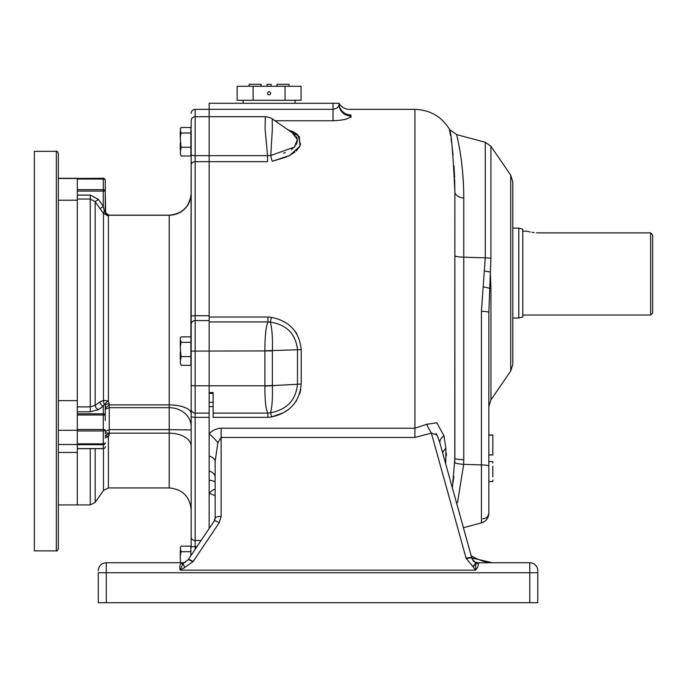 <?xml version="1.0" encoding="UTF-8"?>
<svg xmlns="http://www.w3.org/2000/svg" width="687" height="687" viewBox="0 0 687 687"><rect width="100%" height="100%" fill="white"/><g stroke="black" fill="none" stroke-linecap="round" stroke-linejoin="round"><path stroke-width="1.03" d="M253.099 86.287L237.118 86.287L237.118 100.276L301.052 100.276L301.052 86.287L253.099 86.287L253.099 100.276M269.081 94.78A1.494 1.494 0 0 1 267.784 92.53A1.494 1.494 0 0 1 270.386 92.53A1.494 1.494 0 0 1 269.081 94.78M285.062 100.276L285.062 86.287M249.106 86.287L249.106 84.295L261.094 84.295L261.094 86.287M271.082 86.287L271.082 84.295L267.088 84.295L267.088 86.287M289.064 86.287L289.064 84.295L277.076 84.295L277.076 86.287M191.175 547.384L191.175 537.371L191.175 547.384A3.993 0.876 -0 0 1 195.168 546.517L195.168 540.506L201.085 540.506M180.621 546.964L180.286 547.934L181.033 546.191L190.874 546.191L190.874 555.697M190.874 551.695L181.033 551.695L180.286 556.204L180.441 562.756M180.286 547.934L181.033 551.695M180.286 562.756L180.286 561.425M180.286 556.204L180.286 549.952M209.149 109.319L333.015 109.319C336.905 108.615 338.906 106.949 339.009 104.321L339.009 103.273L209.149 103.273L209.149 392.535L213.15 392.535L213.15 413.093L267.853 413.093C265.886 409.873 264.899 400.856 264.89 386.042L264.89 350.808C264.899 336.08 265.929 326.454 267.982 321.928L209.149 321.928L209.149 417.353L195.168 417.353L195.168 540.506A3.993 3.134 180 0 1 191.175 537.371L191.175 416.262L191.175 429.95L169.2 429.641L169.2 404.901A21.975 8.639 180 0 1 191.175 413.548L191.175 130.041M180.621 337.626L180.286 338.588L181.033 336.853L190.874 336.853L190.874 365.329L181.033 365.329L180.286 362.564L181.033 365.329M190.874 356.596L181.033 356.596L180.286 362.564M190.874 342.349L181.033 342.349L180.286 346.858L181.033 356.596M180.286 338.588L181.033 342.349M180.286 359.361L180.286 352.087M180.286 346.858L180.286 340.615M288.428 129.852L299.24 136.447L300.021 146.151L289.682 155.485L272.335 161.247A5.994 1.383 -100.7 0 1 270.772 155.511L267.544 155.666L267.544 161.677L195.168 161.677L195.168 155.666L267.544 155.666L265.088 128.855L265.285 116.704L195.168 116.704L195.168 109.362L209.149 109.362L209.149 317.008L267.982 317.008L267.982 321.928L270.326 322.134C272.069 328.455 272.748 338.047 272.37 350.92L195.168 351.091L195.168 413.093L209.149 413.093L209.149 528.509L209.149 417.353M471.814 558.059L439.749 442.394L436.966 434.974L431.376 433.085L414.922 437.447L221.137 437.447L217.873 442.737A15.981 4.105 -136.8 0 0 209.149 433.806C212.429 430.32 216.422 428.465 221.137 428.216L414.922 428.216L426.67 424.283L436.846 422.831L443.948 435.747L445.88 448.345L445.743 464M264.89 350.808L301.215 349.64C299.412 331.804 289.485 321.044 271.451 317.351L267.982 317.008L271.451 317.351L270.326 322.134C286.642 324.633 295.693 333.796 297.48 349.606L297.48 384.291L272.37 385.605C272.705 398.795 272.061 407.863 270.455 412.818L271.708 416.923L267.853 417.353L267.853 413.093L270.455 412.818C286.891 409.65 295.899 400.135 297.48 384.291A5.994 0.816 179.6 0 1 301.215 384.076L301.215 349.64L301.215 384.076C299.601 401.861 289.759 412.81 271.708 416.923L283.027 412.853M284.847 411.848L288.729 409.237M295.934 401.646L296.483 400.804M299.721 393.9L300.829 389.297M296.878 333.788L296.518 333.212M296.38 332.997L292.602 328.266M285.131 322.452L282.494 321.044M272.335 161.247L286.797 156.902M288.454 156.121L294.972 152.042M296.217 150.968L300.004 146.185M300.648 144.674L297.823 134.918M297.102 134.291L296.604 133.896M296.234 133.63L292.782 131.603M292.645 131.543L290.653 130.667M414.922 437.447L414.922 109.362L349.443 109.362C344.865 109.207 341.387 107.181 339.009 103.273A11.988 11.705 180 0 0 350.988 114.978C349.245 107.507 349.245 107.507 350.988 114.978L350.988 115.974C349.855 118.705 343.869 120.294 333.015 120.74L274.903 120.74M215.143 495.731L209.149 493.103A15.981 6.028 -55.9 0 1 215.143 489.075M209.149 480.265A15.981 6.277 165.8 0 1 215.143 482.137M209.149 470.87A15.981 7.918 180 0 1 215.143 477.053L215.143 477.061M209.149 455.996A15.981 6.939 180 0 1 215.143 461.406L217.873 442.737M213.15 392.535L213.15 393.368L209.149 393.368M191.175 409.16A3.993 3.933 180 0 0 195.168 413.093L195.168 417.353A3.993 1.099 180 0 1 191.175 416.262L191.175 385.252A3.993 0.524 180 0 0 195.168 385.776L264.89 385.776A11.988 1.563 -0 0 0 272.361 385.424L272.37 385.605A11.988 1.666 179.4 0 1 264.89 386.042M267.853 417.353L213.15 417.353L213.15 413.093M272.361 385.424L272.361 351.1M272.224 118.877L272.318 129.585L270.772 155.511L294.388 147.087L297.342 139.641L292.396 132.857L272.224 118.877C271.099 117.829 268.789 117.099 265.285 116.704L265.285 116.704M339.009 104.321A11.988 11.662 180 0 0 350.988 115.974L350.988 117.417M294.362 134.437L295.127 135.21M296.149 136.541L296.681 137.503M296.836 137.838L297.17 138.826M297.411 140.62L297.213 142.252M296.844 143.446L296.346 144.493M295.255 146.099L293.916 147.559M292.756 148.555L291.468 149.508M285.388 152.591L283.542 153.235M452.372 487.916L454.871 458.349L454.871 191.828L454.803 462.712M453.832 476.16L453.145 482.068M446.335 455.644L446.31 453.214M454.682 179.599L454.871 191.828C452.939 151.423 451.101 130.504 449.367 129.087C451.093 130.436 452.931 151.346 454.871 191.828L454.871 255.813A11.988 1.4 0 0 0 463.759 257.161L485.271 257.84L485.271 142.269L456.606 134.592L449.435 129.439M449.581 130.212L450.509 135.451M451.033 138.731L451.565 142.329M452.037 145.816L453.085 154.996M454.004 165.91L454.614 177.615M188.118 559.845A5.994 1.297 33.9 0 1 188.169 559.725A5.994 1.297 33.9 0 1 193.141 561.511L219.205 522.747L221.137 516.444A5.994 1.554 -0 0 0 215.143 517.989L215.143 461.406M454.871 191.828A11.988 6.578 0 0 0 463.759 198.174C463.794 160.457 456.331 133.896 456.606 134.592C456.357 133.982 463.794 160.518 463.759 198.174L463.759 197.676M463.424 184.193L463.253 180.887M463.236 180.535L462.609 172.102M462.179 167.602L461.424 161.101M461.217 159.564L460.728 156.086M460.565 154.97L459.981 151.303M459.818 150.324L458.839 144.923M458.761 144.502L458.04 140.964M457.628 139.023L457.173 137.022M456.872 135.708L456.709 135.021M454.871 458.349A11.988 1.4 180 0 0 463.759 459.697L463.673 464.352L457.499 502.79M463.759 527.616A11.988 11.988 0 0 0 463.416 527.719L481.432 522.884A9.987 9.987 0 0 0 488.835 513.232L488.835 312.422L490.922 258.303L490.922 146.271L485.271 142.269M442.72 453.111A15.981 9.498 168.3 0 1 445.88 448.345M439.886 442.883A15.981 8.493 167.9 0 1 443.948 435.747M466.087 558.205L472.836 566.526L475.808 563.185L471.952 558.514A5.994 1.477 162 0 0 471.935 558.411L471.857 558.153A5.994 1.494 -15.5 0 0 466.087 558.205L431.376 433.085A15.981 2.044 61.2 0 1 426.67 424.283M435.944 433.385L437.267 435.549M437.31 435.635L439.749 442.394L471.857 558.153A5.994 1.494 -15.5 0 1 471.875 558.256L471.952 558.514M472.836 566.526L475.602 570.158L475.636 564.568L472.836 566.526M454.811 462.626A11.988 1.511 2.2 0 0 463.673 464.352L481.432 464.901L481.432 311.297L485.271 257.84A9.987 1.168 -0 0 1 490.922 258.303M471.316 556.187A5.994 3.28 -60.9 0 1 472.278 556.427L471.213 555.835M192.867 561.906A5.994 1.271 -144 0 0 188.023 559.931L182.897 563.598A5.994 0.524 70.8 0 1 184.657 567.539L193.141 561.511M181.145 563.589A5.994 5.084 45.3 0 0 182.897 563.598L180.183 570.158C179.427 566.955 179.754 564.766 181.145 563.589L183.06 562.756L106.27 562.756A7.995 7.995 0 0 0 98.275 570.742A7.995 7.995 0 0 1 106.27 562.756A7.995 7.995 0 0 0 98.275 570.742A7.995 7.995 0 0 1 106.27 562.756L106.27 572.743L529.789 572.743L529.789 562.756L477.671 562.756L478.47 563.589C478.667 565.058 477.714 567.247 475.602 570.158L180.183 570.158L184.657 567.539M473.704 561.245A5.994 5.977 -90 0 0 477.671 562.756C474.382 561.957 472.896 561.27 473.214 560.695L471.935 558.411A5.994 1.477 162 0 0 466.241 558.711M98.275 572.743L98.275 602.705L106.27 602.705L106.27 572.743L98.275 572.743M529.789 562.756A7.995 7.995 0 0 1 537.784 570.742A7.995 7.995 0 0 0 529.789 562.756A7.995 7.995 0 0 1 537.784 570.742A7.995 7.995 0 0 0 529.789 562.756M537.784 571.326L537.784 570.742L537.784 571.326M484.661 271.056A9.987 1.4 5.3 0 1 490.312 272.138L490.939 288.205L490.939 399.868L488.835 406.644L488.835 338.004M481.432 311.297A9.987 1.168 0 0 1 488.835 312.422M488.835 486.774L488.835 481.544L492.828 481.544L488.835 481.518L488.835 466.026A9.987 1.168 -0 0 0 481.432 464.901L481.432 522.884L484.515 521.459M487.401 518.393L488.835 513.232M488.56 515.568L488.234 516.641M471.797 557.93L492.347 562.756C486.885 562.79 480.196 560.678 472.278 556.427M489.883 562.662L490.879 562.705A11.988 11.791 90 0 0 491.308 562.739M185.619 562.086L183.06 562.756A5.994 5.908 -90 0 0 185.138 562.37M475.636 564.568L475.808 563.185A5.994 5.41 157.4 0 0 478.47 563.589M537.784 572.743L529.789 572.743L529.789 602.705L537.784 602.705L537.784 570.742M529.789 602.705L106.27 602.705M483.073 286.9A9.987 1.443 6.2 0 1 489.728 288.471A11.988 1.434 180 0 1 490.939 288.205M488.835 454.94L492.828 454.94L488.835 454.82M488.835 435.129L492.828 435.129L492.828 454.974L488.835 454.974M492.828 466.902L492.828 472.957M492.828 480.101L492.828 481.518M492.828 476.795L492.828 466.233M488.835 461.57L492.828 461.57L492.828 463.012M510.707 175.125L510.707 371.04L512.811 364.256L512.811 181.9L510.707 175.125L490.922 146.271M191.175 385.252L191.175 351.091L195.168 351.091L195.168 315.737L209.149 315.737M191.175 128.1L191.175 120.706C191.407 118.276 192.738 116.945 195.168 116.704L195.168 155.666A3.993 0.876 180 0 1 191.175 154.798L190.874 339.507M190.874 153.338L191.175 154.798M191.175 426.567L191.175 509.909L191.175 426.567A21.975 18.875 180 0 0 169.2 407.692L109.267 407.692L105.6 408.954L105.6 407.786L105.6 408.954L105.6 407.786L109.267 404.901L109.267 429.641L105.6 431.342L105.6 432.879L109.267 433.154L108.391 436.494L108.391 487.933L103.479 490.492L103.479 448.654M105.6 212.987L109.267 215.22L108.391 215.787L108.391 400.985L109.267 404.901L169.2 404.901L169.2 215.22A21.975 21.821 180 0 0 191.175 193.399M108.417 436.46L108.804 435.867M109.035 435.369L109.267 434.081A3.993 2.422 -0 0 0 105.266 436.503A3.993 2.138 -142.4 0 1 108.391 436.494L105.266 437.988M105.266 420.513L105.266 405.364A3.993 1.537 180 0 1 109.267 403.827M105.266 405.364L104.974 404.248A3.993 1.245 -32.9 0 1 108.391 400.985L103.479 400.401L103.479 213.52L108.391 215.787A3.993 3.383 -104 0 1 104.974 211.836L105.266 211.012A3.993 3.976 180 0 0 105.6 212.601M105.6 431.342L105.266 433.823A3.993 2.344 -0 0 1 105.6 432.879M104.974 404.248L104.433 404.033A3.993 3.332 87.3 0 1 103.479 400.401L100.001 401.869L95.167 405.347A3.993 2.842 54.1 0 0 98.439 409.632L103.273 406.137A3.993 2.851 54.1 0 1 100.001 401.869M77.305 411.788L90.263 411.788L90.263 199.05L95.167 201.677L103.479 213.52A3.993 1.572 143.1 0 1 104.433 211.252L104.974 211.836M109.267 215.366A3.993 3.959 -0 0 1 105.266 211.407L105.266 180.441A2.001 1.992 180 0 0 103.273 178.448L103.273 189.672A2.001 1.408 -0 0 1 105.266 191.08L103.273 191.08L103.273 206.401L104.433 211.252L103.273 206.401L100.001 208.659M105.266 193.27L105.618 212.618C105.978 213.992 107.198 214.842 109.267 215.177L169.2 215.177C182.544 213.88 189.87 206.555 191.175 193.202M105.266 183.781L105.266 191.08M105.266 415.523L105.266 415.523A2.001 1.726 180 0 0 103.273 413.797L103.273 429.538L77.305 429.538L77.305 415.008L103.273 415.008A2.001 0.515 180 0 1 105.266 415.523M104.433 404.033L103.273 406.137L104.433 404.033M77.305 406.876L90.263 406.876L95.167 405.347L95.167 201.677L98.439 199.41L103.273 206.401M105.266 180.441A2.001 1.408 180 0 0 103.273 179.032L77.305 179.032L77.305 189.672L103.273 189.672L103.273 191.08L77.305 191.08M77.305 430.981L77.305 443.845L103.273 443.845A2.001 1.073 0 0 0 105.266 442.772A2.001 1.932 180 0 1 103.273 444.704L103.273 448.594L77.305 448.594L77.305 444.704L103.273 444.704L103.273 430.981L77.305 430.981M90.263 448.663L90.263 504.919L77.305 504.919L77.305 178.285L58.326 178.285M77.305 178.448L103.273 178.285L77.305 178.448M77.305 199.05L90.263 199.05L90.263 195.099L98.439 199.41M58.326 504.919L77.305 504.919L77.305 452.45L58.326 452.45M58.326 400.615L77.305 400.615L77.305 200.209L58.326 200.209M77.305 430.294L58.326 430.294M58.326 444.506L77.305 444.506M58.326 178.483L77.305 178.483M56.325 151.32C56.729 150.754 57.39 151.423 58.326 153.313L58.326 548.87C57.39 550.759 56.729 551.429 56.325 550.862L34.35 550.862L34.35 151.32L56.325 151.32L56.325 550.862M512.811 273.082L512.811 213.193M652.65 234.963L650.649 232.876L652.65 234.963L652.65 313.032L650.649 315.032L650.649 232.876L538.78 232.876C523.314 230.969 523.314 230.969 538.78 232.876L536.435 232.807M522.798 231.124L527.023 231.193M527.728 231.382L528.818 231.656M528.878 231.674L530.278 231.991M532.107 232.326L534.203 232.618M518.805 318.029L518.805 228.127L522.798 229.2L522.798 316.956L518.805 318.029L512.811 318.029M180.621 128.28L180.286 129.25L181.033 127.507L190.874 127.507L190.874 155.992L181.033 155.992L180.286 153.227L181.033 155.992M190.874 147.25L181.033 147.25L180.286 153.227M190.874 133.012L181.033 133.012L180.286 137.52L181.033 147.25M180.286 129.25L181.033 133.012M180.286 150.015L180.286 142.741M180.286 137.52L180.286 131.269M213.15 406.575L209.149 406.575M333.015 103.273L333.015 120.74M209.149 402.307L213.15 402.307M221.137 516.444L221.137 428.216M214.181 521.141A5.994 1.297 33.9 0 1 214.232 520.952L215.143 517.989A5.994 5.788 180 0 1 214.37 520.84M188.023 559.931L214.232 520.952A5.994 1.297 33.9 0 1 219.205 522.747M463.759 198.174L463.759 459.697M197.049 546.517L195.168 546.517L195.168 549.308M209.149 320.58L195.168 320.58A3.993 3.813 180 0 0 191.175 324.393M191.175 164.811A3.993 3.134 180 0 1 195.168 161.677L195.168 315.737A3.993 0.584 180 0 0 191.175 316.321M191.175 537.371L191.175 416.262M191.175 509.909C189.87 496.564 182.544 489.238 169.2 487.933L169.2 433.154A21.975 13.173 180 0 1 191.175 446.327M169.2 433.154L169.2 429.641L109.267 429.641L109.267 433.154L169.2 433.154M169.2 215.22L109.267 215.22M105.266 410.379A3.993 3.564 180 0 1 105.6 408.954M105.266 408.439A3.993 1.623 180 0 1 105.6 407.786M95.167 448.663L95.167 502.36L90.263 504.919M103.273 406.137L103.273 413.797L77.305 413.797M105.266 430.062A2.001 0.515 180 0 0 103.273 429.538L103.273 430.981A2.001 0.927 180 0 0 105.266 430.062M77.305 448.663L103.273 448.663A2.001 2.001 0 0 0 105.266 446.67A2.001 1.932 180 0 1 103.273 448.594L103.273 448.594M90.263 411.788L98.439 409.632M90.263 195.099L77.305 195.099M295.058 103.273L295.058 100.276M243.112 103.273L243.112 100.276M414.922 109.362C429.89 109.851 441.372 116.421 449.367 129.087M510.707 371.04L490.939 399.868M484.361 521.562L485.297 520.858M488.053 517.113L488.474 515.911M492.828 435.026L488.835 435.026M482.841 518.805C486.482 518.445 488.483 516.452 488.835 512.811M492.828 435L488.835 435M195.168 109.362C192.738 109.602 191.407 110.933 191.175 113.364M169.2 487.933L108.391 487.933M105.266 210.995L106.262 213.709M106.683 214.155L107.593 214.782M108.16 215.014L109.267 215.177M103.479 490.492L95.167 502.36M103.273 178.285C103.754 177.778 104.424 178.448 105.266 180.286M650.649 315.032L522.798 315.032M518.805 228.127L512.811 228.127"/></g></svg>
